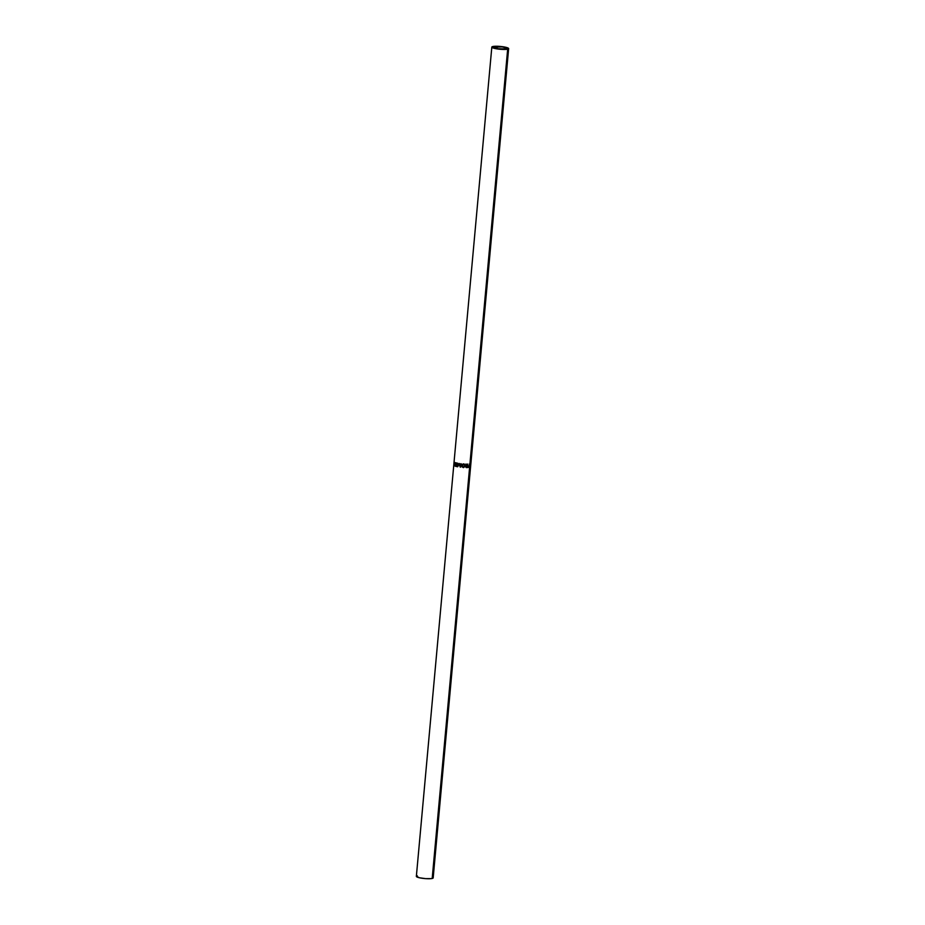 <?xml version="1.0" encoding="UTF-8"?>
<svg xmlns="http://www.w3.org/2000/svg" width="925" height="925" viewBox="0 0 925 925"><rect width="100%" height="100%" fill="white"/><g stroke="black" fill="none" stroke-linecap="round" stroke-linejoin="round"><path stroke-width="1.39" d="M494.285 46.793A6.752 1.133 -174.8 0 1 501.905 46.898A6.752 1.133 -174.8 0 1 506.969 48.47A6.752 1.133 -174.8 0 1 506.183 48.909L498.309 48.771L493.534 47.152L502.159 46.932L506.16 47.834L506.935 48.331L506.183 48.909A6.752 1.133 -174.8 0 1 498.563 48.805A6.752 1.133 -174.8 0 1 493.511 47.244A6.752 1.133 -174.8 0 1 494.285 46.793L494.193 47.822L494.285 46.793M491.822 47.082L416.354 876.38A8.452 1.411 5.2 0 0 422.679 878.334A8.452 1.411 5.2 0 0 432.195 878.472L507.675 49.175A8.452 1.411 -174.8 0 1 498.147 49.048A8.452 1.411 -174.8 0 1 491.822 47.082A8.452 1.411 -174.8 0 1 492.805 46.528A8.452 1.411 -174.8 0 1 502.321 46.666A8.452 1.411 -174.8 0 1 508.646 48.62A8.452 1.411 -174.8 0 1 507.675 49.175L432.195 878.472A8.452 1.411 5.2 0 0 433.178 877.918L508.646 48.62M468.339 467.403L468.663 467.368A8.024 1.341 5.2 0 0 469.033 467.31A8.024 1.341 -174.8 0 1 468.663 467.368L469.01 467.449A8.452 1.411 5.2 0 0 469.391 467.379L469.391 467.379A8.452 1.411 -174.8 0 1 469.01 467.449L468.119 466.605L469.252 465.541A8.452 1.411 5.2 0 0 469.391 465.518L469.542 463.899A8.452 1.411 5.2 0 0 469.715 463.864L469.391 467.379L469.715 463.864A8.452 1.411 5.2 0 1 469.542 463.899L469.391 465.518A8.452 1.411 5.2 0 1 469.252 465.541L468.119 466.605L469.01 467.449L468.189 467.379M467.483 467.587A8.452 1.411 -174.8 0 1 466.917 467.599L465.68 466.975L466.871 465.714L465.865 464.096A8.452 1.411 5.2 0 0 466.223 464.107L467.194 465.714A8.452 1.411 5.2 0 0 467.403 465.703L467.553 464.084A8.452 1.411 5.2 0 0 467.807 464.072L467.483 467.587L467.807 464.072A8.452 1.411 5.2 0 1 467.553 464.084L467.403 465.703A8.452 1.411 5.2 0 1 467.194 465.714L466.223 464.107A8.452 1.411 5.2 0 1 465.865 464.096L466.871 465.714L465.668 466.674L466.917 467.599A8.452 1.411 5.2 0 0 467.483 467.587L467.483 467.587M463.413 467.611L461.494 465.784L462.165 464.35L463.541 463.911L465.206 465.645L463.413 467.611M457.817 465.842L459.182 463.517A8.452 1.411 5.2 0 0 459.251 463.529L460.245 466.235L460.812 463.737A8.452 1.411 5.2 0 0 461.124 463.783L460.349 467.241A8.452 1.411 -174.8 0 1 460.303 467.229L459.17 464.153L457.609 466.801L457.505 463.205A8.452 1.411 5.2 0 0 457.759 463.252L457.817 465.842L459.355 463.46L457.817 465.842L457.759 463.252A8.452 1.411 5.2 0 1 457.505 463.205L457.574 466.79A8.452 1.411 -174.8 0 1 457.574 466.79L457.748 463.171L457.574 466.79A8.452 1.411 5.2 0 0 457.609 466.801L459.332 464.096L460.303 467.229A8.452 1.411 5.2 0 0 460.349 467.241L461.124 463.783A8.452 1.411 5.2 0 1 460.812 463.737L460.245 466.235L459.251 463.529A8.452 1.411 5.2 0 1 459.182 463.517L457.817 465.842M456.927 463.078L456.615 466.582A8.452 1.411 -174.8 0 1 455.273 466.212L455.308 465.853A8.452 1.411 5.2 0 0 456.407 466.165L456.511 465.09A8.452 1.411 -174.8 0 1 455.412 464.778L455.447 464.408A8.452 1.411 5.2 0 0 456.545 464.732L456.661 463.379A8.452 1.411 -174.8 0 1 455.562 463.067L455.597 462.697A8.452 1.411 5.2 0 0 456.927 463.078A8.452 1.411 5.2 0 1 455.597 462.697L455.562 463.067A8.452 1.411 5.2 0 0 456.661 463.379L456.545 464.732A8.452 1.411 5.2 0 1 455.447 464.408L455.412 464.778A8.452 1.411 5.2 0 0 456.511 465.09L456.407 466.165A8.452 1.411 5.2 0 1 455.308 465.853L455.273 466.212A8.452 1.411 5.2 0 0 456.615 466.582L456.927 463.078M454.21 465.853L455.181 464.396L454.406 462.118L455.169 464.57L454.476 465.865L453.932 465.206L454.984 464.604L454.557 462.558L455.031 464.304L454.244 465.495L453.909 464.836L454.73 465.899M507.675 49.175L508.611 48.724L508.276 48.146L502.645 46.701L494.875 46.285L491.857 46.978L497.823 49.002L507.675 49.175M417.325 875.825L416.701 876.021M416.389 876.276L419.453 877.779L425.627 878.634L431.293 878.623L433.143 878.022L432.808 877.443M454.383 464.697L454.846 465.518L454.244 465.495M456.753 465.067L456.753 465.067A8.024 1.341 -174.8 0 1 455.759 464.766L455.759 464.766A8.024 1.341 5.2 0 0 456.753 465.044M456.904 463.356L456.904 463.356A8.024 1.341 -174.8 0 1 455.909 463.055L455.909 463.055A8.024 1.341 5.2 0 0 456.904 463.344M456.626 466.489A8.024 1.341 -174.8 0 1 455.62 466.2A8.024 1.341 5.2 0 0 456.626 466.489M460.349 466.177L460.893 463.679L460.349 466.177M463.483 463.841L465.194 465.83L463.541 463.911L461.725 464.87M461.702 464.917L463.228 467.599L465.194 465.83L463.228 467.599L461.506 465.599M464.523 464.257L463.541 463.911M461.737 464.836L461.957 466.894L463.864 467.426L465.055 465.749L464.153 464.003M464.315 464.547L463.471 464.2L464.893 465.818L463.252 467.241L462.014 464.986L463.182 464.2L464.442 464.674M461.829 465.633L462.419 466.94L464.107 467.044L464.893 465.529L464.084 464.408L462.384 464.604L461.829 465.633L464.257 464.5M463.517 464.269L461.853 465.564M465.668 466.674L466.235 467.564M466.038 464.026L467.194 465.714L466.038 464.026M466.72 467.252A8.452 1.411 5.2 0 0 467.264 467.229L467.217 467.507A8.024 1.341 -174.8 0 1 466.674 467.53A8.024 1.341 5.2 0 0 467.217 467.507L467.379 466.061L466.616 465.992L467.379 466.061L467.264 467.229A8.452 1.411 5.2 0 1 466.72 467.252L465.957 466.674L466.836 466.073L465.876 466.292L467.379 466.061L465.772 466.593L466.72 467.252L465.957 466.674M468.281 465.992L469.01 465.807L468.339 466.593L469.357 465.876L469.252 467.056L469.357 465.876L468.038 466.512L468.547 467.033L468.038 466.512M468.882 467.102A8.452 1.411 5.2 0 0 469.252 467.056A8.452 1.411 5.2 0 1 468.882 467.102L468.339 466.593"/></g></svg>
